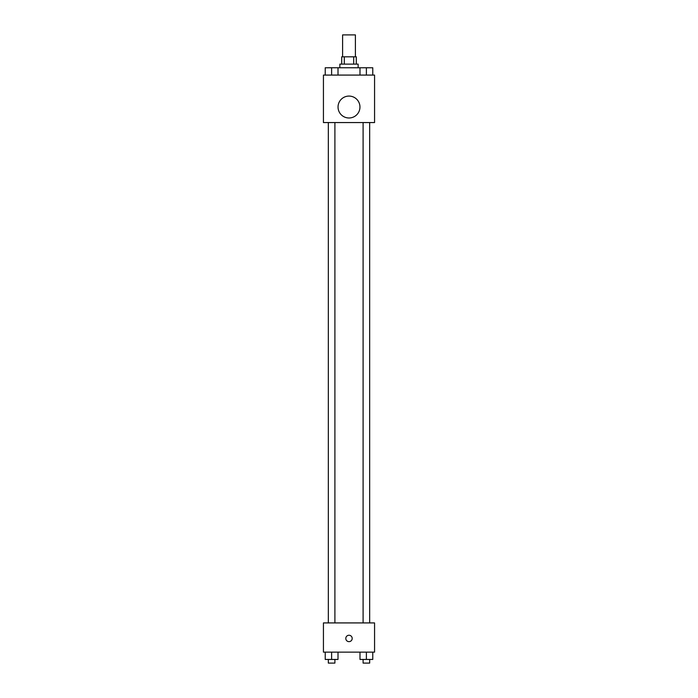 <?xml version="1.0" encoding="UTF-8"?>
<svg xmlns="http://www.w3.org/2000/svg" width="698" height="698" viewBox="0 0 698 698"><rect width="100%" height="100%" fill="white"/><g stroke="black" fill="none" stroke-linecap="round" stroke-linejoin="round"><path stroke-width="1.05" d="M355.395 56.817L355.395 34.9L342.605 34.9L342.605 56.817M344.315 64.12L344.315 56.817L341.697 56.817L341.697 64.12M344.315 56.817L356.303 56.817L356.303 64.12M353.685 64.12L353.685 56.817M339.865 67.767L339.865 64.12L358.135 64.12L358.135 67.767M359.994 75.079L359.994 67.767L328.33 67.741M323.436 75.079L374.564 75.079L374.564 122.56L323.436 122.56L323.436 75.079M349 117.988A10.959 10.959 0 0 1 339.507 101.559A10.959 10.959 0 0 1 358.493 101.559A10.959 10.959 0 0 1 349 117.988M323.436 622.921L374.564 622.921L374.564 652.141L323.436 652.141L323.436 622.921M349 641.645A3.193 3.193 0 0 1 346.234 636.846A3.193 3.193 0 0 1 351.766 636.846A3.193 3.193 0 0 1 349 641.645M359.994 652.141L359.994 659.444L372.776 659.444L372.776 652.141L372.776 659.444M366.389 659.444L366.389 652.141M369.67 659.444L369.67 663.1L363.1 663.1L363.1 659.444M325.224 652.141L325.224 659.444L338.007 659.444L338.007 652.141L338.007 659.444M331.611 659.444L331.611 652.141M334.9 659.444L334.9 663.1L328.33 663.1L328.33 659.444M359.994 67.767L372.776 67.767L372.776 75.079L372.776 67.767M366.389 75.079L366.389 67.767L363.1 67.741M369.67 67.767L366.389 67.741M325.224 75.079L325.224 67.767L331.611 67.767L331.611 75.079M338.007 75.079L338.007 67.767L338.007 75.079M334.9 67.767L331.611 67.741M363.1 122.56L363.1 622.921M369.67 122.56L369.67 622.921M334.9 622.921L334.9 122.56M328.33 622.921L328.33 122.56"/></g></svg>
